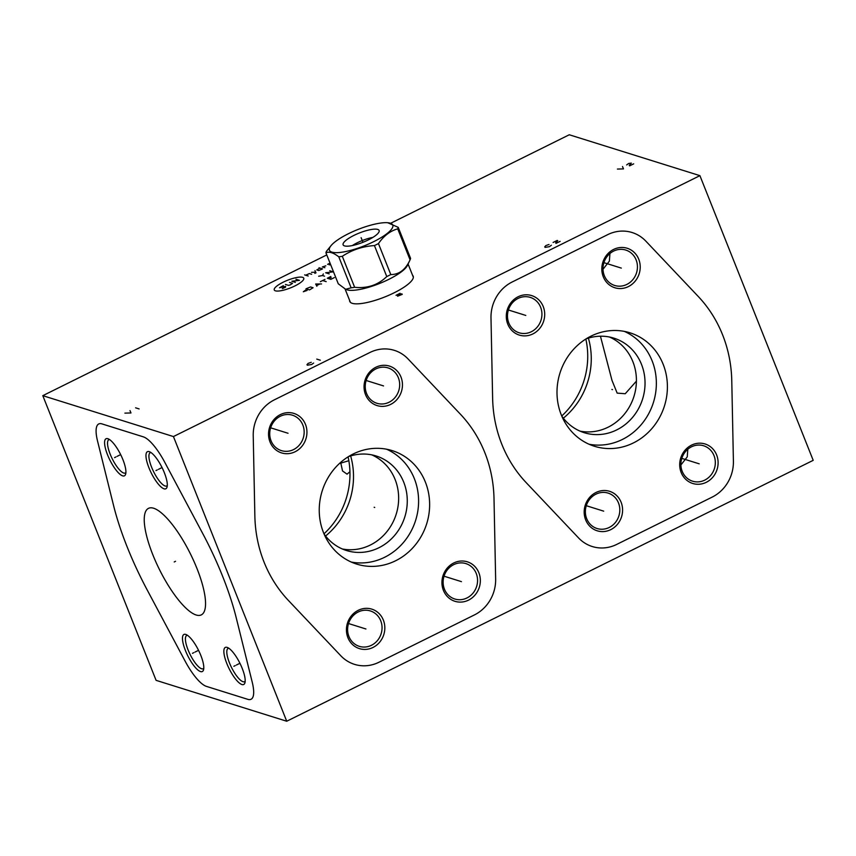 <?xml version="1.0" encoding="UTF-8"?>
<svg xmlns="http://www.w3.org/2000/svg" width="856" height="856" viewBox="0 0 856 856"><rect width="100%" height="100%" fill="white"/><g stroke="black" fill="none" stroke-linecap="round" stroke-linejoin="round"><path stroke-width="1.28" d="M173.436 436.56L699.908 175.651L813.2 460.335L286.728 721.234L173.436 436.56L42.8 395.665L326.778 254.928M323.493 532.603A59.449 54.763 -72.6 0 1 334.118 469.099A59.449 54.763 -72.6 0 1 392.198 450.62A59.449 54.763 -72.6 0 1 425.389 482.11A59.449 54.763 -72.6 0 1 414.764 545.614A59.449 54.763 -72.6 0 1 356.685 564.093A59.449 54.763 -72.6 0 1 323.493 532.603M358.236 610.307A20.694 19.057 -72.6 0 1 383.36 620.097A20.694 19.057 -72.6 0 1 373.013 647.457A20.694 19.057 -72.6 0 1 347.9 637.667A20.694 19.057 -72.6 0 1 358.236 610.307M280.351 414.593A20.694 19.057 -72.6 0 1 305.474 424.383A20.694 19.057 -72.6 0 1 295.127 451.743A20.694 19.057 -72.6 0 1 270.014 441.953A20.694 19.057 -72.6 0 1 280.351 414.593M375.859 367.256A20.694 19.057 -72.6 0 1 400.983 377.047A20.694 19.057 -72.6 0 1 390.646 404.406A20.694 19.057 -72.6 0 1 365.523 394.616A20.694 19.057 -72.6 0 1 375.859 367.256M453.744 562.981A20.694 19.057 -72.6 0 1 478.868 572.771A20.694 19.057 -72.6 0 1 468.532 600.131A20.694 19.057 -72.6 0 1 443.408 590.34A20.694 19.057 -72.6 0 1 453.744 562.981M561.247 414.786A59.449 54.763 -72.6 0 1 571.872 351.27A59.449 54.763 -72.6 0 1 629.963 332.802A59.449 54.763 -72.6 0 1 663.154 364.281A59.449 54.763 -72.6 0 1 652.529 427.797A59.449 54.763 -72.6 0 1 594.438 446.265A59.449 54.763 -72.6 0 1 561.247 414.786M595.99 492.478A20.694 19.057 -72.6 0 1 621.114 502.269A20.694 19.057 -72.6 0 1 610.777 529.629A20.694 19.057 -72.6 0 1 585.654 519.849A20.694 19.057 -72.6 0 1 595.99 492.478M518.105 296.765A20.694 19.057 -72.6 0 1 543.228 306.555A20.694 19.057 -72.6 0 1 532.892 333.915A20.694 19.057 -72.6 0 1 507.769 324.124A20.694 19.057 -72.6 0 1 518.105 296.765M613.624 249.428A20.694 19.057 -72.6 0 1 638.747 259.218A20.694 19.057 -72.6 0 1 628.411 286.578A20.694 19.057 -72.6 0 1 603.287 276.798A20.694 19.057 -72.6 0 1 613.624 249.428M691.509 445.152A20.694 19.057 -72.6 0 1 716.633 454.943A20.694 19.057 -72.6 0 1 706.296 482.303A20.694 19.057 -72.6 0 1 681.173 472.512A20.694 19.057 -72.6 0 1 691.509 445.152M390.828 223.191L569.272 134.767L699.908 175.651M412.581 275.343A34.122 8.785 158.3 0 1 413.191 276.21A34.122 8.785 158.3 0 1 394.156 292.795A34.122 8.785 158.3 0 1 349.772 301.451A34.122 8.785 158.3 0 1 349.612 300.403M286.728 721.234L156.092 680.349L42.8 395.665M153.652 508.239A59.449 17.355 63.6 0 1 193.884 561.215A59.449 17.355 63.6 0 1 201.288 614.886A59.449 17.355 63.6 0 1 196.131 614.993A59.449 17.355 63.6 0 1 155.899 562.018A59.449 17.355 63.6 0 1 148.495 508.357A59.449 17.355 63.6 0 1 153.652 508.239M200.818 655.407A20.694 6.035 63.6 0 1 203.535 669.841A20.694 6.035 63.6 0 1 196.003 668.215A20.694 6.035 63.6 0 1 185.452 650.592A20.694 6.035 63.6 0 1 186.041 634.531A20.694 6.035 63.6 0 1 200.818 655.407M122.932 459.693A20.694 6.035 63.6 0 1 125.65 474.117A20.694 6.035 63.6 0 1 118.117 472.501A20.694 6.035 63.6 0 1 107.567 454.878A20.694 6.035 63.6 0 1 108.156 438.818A20.694 6.035 63.6 0 1 122.932 459.693M164.32 472.64A20.694 6.035 63.6 0 1 167.038 487.075A20.694 6.035 63.6 0 1 159.505 485.448A20.694 6.035 63.6 0 1 148.955 467.836A20.694 6.035 63.6 0 1 149.543 451.765A20.694 6.035 63.6 0 1 164.32 472.64M242.205 668.365A20.694 6.035 63.6 0 1 244.923 682.788A20.694 6.035 63.6 0 1 237.39 681.173A20.694 6.035 63.6 0 1 226.84 663.55A20.694 6.035 63.6 0 1 227.429 647.489A20.694 6.035 63.6 0 1 242.205 668.365M349.933 471.72L347.055 474.149L342.539 470.961L340.656 462.401M323.985 533.812A75.863 69.882 107.4 0 0 342.09 509.117A75.863 69.882 -72.6 0 0 348.071 456.858M325.569 536.017A72.011 66.34 107.4 0 0 346.027 509.748A72.011 66.34 -72.6 0 0 350.639 455.948M342.24 548.942A49.541 45.636 107.4 0 0 393.503 521.09A49.541 45.636 -72.6 0 0 371.697 454.846M324.06 533.994A49.541 45.636 107.4 0 0 346.477 550.515A49.541 45.636 107.4 0 0 402.127 523.786A49.541 45.636 107.4 0 0 403.732 482.195A49.541 45.636 107.4 0 0 376.073 455.959A49.541 45.636 107.4 0 0 348.242 456.751M386.58 449.218A59.449 54.763 -72.6 0 1 414.347 478.654A59.449 54.763 107.4 0 1 405.658 539.729A59.449 54.763 107.4 0 1 351.26 562.05M561.75 415.984A75.863 69.882 107.4 0 0 579.844 391.288A75.863 69.882 -72.6 0 0 585.836 339.04M563.334 418.188A72.011 66.34 107.4 0 0 583.792 391.92A72.011 66.34 -72.6 0 0 588.393 338.131M636.415 381.145L625.233 393.739L617.165 393.118L611.997 380.396L600.441 336.215M580.004 431.114A49.541 45.636 107.4 0 0 631.268 403.262A49.541 45.636 -72.6 0 0 609.451 337.018M561.825 416.166A49.541 45.636 107.4 0 0 584.241 432.697A49.541 45.636 107.4 0 0 639.892 405.958A49.541 45.636 107.4 0 0 641.497 364.367A49.541 45.636 107.4 0 0 613.838 338.131A49.541 45.636 107.4 0 0 586.007 338.923M624.345 331.39A59.449 54.763 -72.6 0 1 652.112 360.825A59.449 54.763 107.4 0 1 643.423 421.901A59.449 54.763 107.4 0 1 589.024 444.221M680.895 464.99L687.25 456.858L687.817 449.24M704.734 480.13A18.554 17.088 -72.6 0 1 692.568 481.179A18.554 17.088 -72.6 0 1 680.895 464.958A18.554 17.088 -72.6 0 1 691.477 446.821A18.554 17.088 -72.6 0 1 703.643 445.773A18.554 17.088 -72.6 0 1 715.316 461.994A18.554 17.088 -72.6 0 1 704.734 480.13M603.009 269.266L609.365 261.144L609.932 253.515M626.849 284.417A18.554 17.088 -72.6 0 1 614.683 285.465A18.554 17.088 -72.6 0 1 603.009 269.244A18.554 17.088 -72.6 0 1 613.592 251.108A18.554 17.088 -72.6 0 1 625.757 250.059A18.554 17.088 -72.6 0 1 637.431 266.28A18.554 17.088 -72.6 0 1 626.849 284.417M203.781 668.247A18.554 5.414 63.6 0 1 203.214 668.718A18.554 5.414 63.6 0 1 201.599 668.75A18.554 5.414 63.6 0 1 188.085 649.939A18.554 5.414 63.6 0 1 186.736 635.473A18.554 5.414 63.6 0 1 187.464 635.302M125.896 472.523A18.554 5.414 63.6 0 1 125.318 472.994A18.554 5.414 63.6 0 1 123.713 473.026A18.554 5.414 63.6 0 1 110.199 454.215A18.554 5.414 63.6 0 1 108.851 439.759A18.554 5.414 63.6 0 1 109.579 439.588M167.284 485.48A18.554 5.414 63.6 0 1 166.717 485.951A18.554 5.414 63.6 0 1 165.101 485.983A18.554 5.414 63.6 0 1 151.587 467.173A18.554 5.414 63.6 0 1 150.239 452.706A18.554 5.414 63.6 0 1 150.966 452.535M280.319 416.262A18.554 17.088 -72.6 0 1 292.485 415.214A18.554 17.088 -72.6 0 1 304.158 431.435A18.554 17.088 -72.6 0 1 293.576 449.571A18.554 17.088 -72.6 0 1 281.399 450.62A18.554 17.088 -72.6 0 1 269.736 434.399A18.554 17.088 -72.6 0 1 280.319 416.262M245.169 681.194A18.554 5.414 63.6 0 1 244.602 681.665A18.554 5.414 63.6 0 1 242.986 681.697A18.554 5.414 63.6 0 1 229.472 662.897A18.554 5.414 63.6 0 1 228.124 648.431A18.554 5.414 63.6 0 1 228.852 648.26M358.204 611.987A18.554 17.088 -72.6 0 1 370.37 610.938A18.554 17.088 -72.6 0 1 382.044 627.159A18.554 17.088 -72.6 0 1 371.461 645.285A18.554 17.088 -72.6 0 1 359.285 646.333A18.554 17.088 -72.6 0 1 347.622 630.123A18.554 17.088 -72.6 0 1 358.204 611.987M375.827 368.936A18.554 17.088 -72.6 0 1 388.003 367.887A18.554 17.088 -72.6 0 1 399.666 384.109A18.554 17.088 -72.6 0 1 389.084 402.234A18.554 17.088 -72.6 0 1 376.918 403.283A18.554 17.088 -72.6 0 1 365.245 387.073A18.554 17.088 -72.6 0 1 375.827 368.936M453.712 564.65A18.554 17.088 -72.6 0 1 465.889 563.601A18.554 17.088 -72.6 0 1 477.552 579.822A18.554 17.088 -72.6 0 1 466.969 597.959A18.554 17.088 -72.6 0 1 454.804 599.007A18.554 17.088 -72.6 0 1 443.13 582.786A18.554 17.088 -72.6 0 1 453.712 564.65M595.969 494.158A18.554 17.088 -72.6 0 1 608.135 493.11A18.554 17.088 -72.6 0 1 619.808 509.331A18.554 17.088 -72.6 0 1 609.215 527.467A18.554 17.088 -72.6 0 1 597.049 528.516A18.554 17.088 -72.6 0 1 585.376 512.295A18.554 17.088 -72.6 0 1 595.969 494.158M518.083 298.434A18.554 17.088 -72.6 0 1 530.249 297.385A18.554 17.088 -72.6 0 1 541.923 313.606A18.554 17.088 -72.6 0 1 531.33 331.743A18.554 17.088 -72.6 0 1 519.164 332.791A18.554 17.088 -72.6 0 1 507.49 316.57A18.554 17.088 -72.6 0 1 518.083 298.434M351.12 287.819A38.766 9.972 158.3 0 0 354.641 287.295C367.31 288.622 378.02 285.048 386.773 276.563A38.766 9.972 158.3 0 0 388.806 275.579A38.766 9.972 -21.7 0 0 390.796 274.573C399.174 274.562 405.594 269.651 410.067 259.828A38.766 9.972 -21.7 0 0 410.11 259.721L407.36 265.531A33.887 8.721 -21.7 0 1 388.742 279.388A33.887 8.721 158.3 0 1 346.669 289.681L345.664 289.296L351.12 287.819L338.794 256.821A38.766 9.972 -21.7 0 0 342.314 256.297C351.902 249.92 362.612 246.346 374.436 245.576A38.766 9.972 -21.7 0 0 376.48 244.591A38.766 9.972 -21.7 0 0 378.459 243.586C383.766 235.86 390.186 230.938 397.73 228.841A38.766 9.972 -21.7 0 0 398.233 227.364L387.725 222.721A34.09 8.774 -21.7 0 0 348.456 233.699A34.09 8.774 -21.7 0 0 331.518 245.084A34.09 8.774 -21.7 0 0 338.965 252.552A34.09 8.774 -21.7 0 0 373.772 241.617A34.09 8.774 -21.7 0 0 387.725 222.721M410.11 259.721A38.766 9.972 -21.7 0 0 410.57 258.351L398.233 227.364M390.796 274.573L378.459 243.586M410.067 259.828L397.73 228.841M386.773 276.563L374.436 245.576M331.518 245.084L326.436 251.332A38.766 9.972 -21.7 0 0 325.933 252.798L338.27 283.785L345.664 289.296M325.933 252.798C329.1 251.332 333.391 252.67 338.794 256.821M353.924 235.411A19.378 4.986 -21.7 0 0 343.245 245.073A19.378 4.986 -21.7 0 0 368.315 239.915A19.378 4.986 -21.7 0 0 379.197 230.767A19.378 4.986 -21.7 0 0 353.924 235.411M372.884 237.39A17.698 4.558 -21.7 0 0 357.38 242.719A17.698 4.558 -21.7 0 0 352.383 245.544M354.641 287.295L342.314 256.297M339.425 463.513L348.831 460.721M175.555 561.29L174.228 561.953M185.131 661.153A37.172 10.85 -116.4 0 0 206.424 686.384L247.812 699.341A37.172 10.85 -116.4 0 0 252.22 682.157L236.213 617.732A128.807 37.6 -116.4 0 0 202.647 533.384L164.652 462.09A37.172 10.85 -116.4 0 0 143.359 436.86L101.971 423.902A37.172 10.85 -116.4 0 0 97.552 441.086L113.57 505.5A128.807 37.6 -116.4 0 0 147.136 589.848L185.131 661.153M193.798 652.668L192.472 653.331M194.975 652.09L198.549 650.325M115.913 456.954L114.586 457.618M117.09 456.376L120.664 454.6M157.301 469.912L155.974 470.565M158.478 469.334L162.052 467.558M235.197 665.626L233.859 666.289M236.363 665.048L239.937 663.272M400.105 293.287L396.028 295.309L401.871 293.843L402.245 294.368L397.58 296.208M302.628 277.333A15.889 4.087 -21.7 0 0 283.111 282.234A15.889 4.087 -21.7 0 0 275.397 290.826A15.889 4.087 -21.7 0 0 294.913 285.925A15.889 4.087 -21.7 0 0 302.628 277.333M283.357 285.658L279.527 287.755L285.626 286.364L285.465 287.263L282.309 288.622M289.51 282.405L292.538 283.347L290.13 284.952L288.461 285.369L285.433 284.427M295.363 282.352L291.832 281.25L299.44 280.329L295.909 279.227M308.181 276.007L304.64 274.904M311.67 274.273L309.401 273.567L305.656 275.215M314.837 273.385L316.003 272.807L314.965 270.603M311.477 272.326L315.746 272.251M320.016 268.099L316.774 269.908L318.796 270.539L322.541 268.891L319.01 267.778M325.815 265.831L322.348 266.944L324.873 267.735M330.041 263.134L327.591 264.344M330.384 263.98L329.1 264.825L330.694 264.761M324.531 276.178L322.519 275.546L318.678 276.231M322.519 275.546L323.333 273.92M329.731 270.753L333.273 271.855L325.665 272.764L329.196 273.877M305.763 290.002L303.324 291.757L307.111 290.419M309.498 289.916L313.071 287.744L310.546 286.953L305.966 288.814L309.498 289.916M321.535 283.957L315.671 283.999L316.88 286.257M316.645 285.562L319.748 284.021M326.19 281.645L322.659 280.543M320.326 281.699L324.991 279.388M330.812 276.499L327.313 278.232L330.855 279.334L334.343 277.601M331.165 277.547L328.832 278.703M124.901 413.127L130.979 412.966L129.994 410.602M135.601 407.82L139.132 408.933M617.411 169.06L623.489 168.9L622.505 166.535M633.675 163.849L629.599 165.871L629.235 165.336L631.321 163.111L628.614 163.496L626.656 164.951M311.252 362.313L308.117 363.393L306.962 364.677L307.336 365.202L311.648 364.495L313.606 363.051M316.774 359.103L320.305 360.205M549.017 244.484L545.871 245.565L544.726 246.849L545.09 247.384L549.413 246.667L551.371 245.223M560.113 241.371L556.036 243.382L555.662 242.858L557.748 240.632L557.16 240.45L553.094 242.462M374.725 507.448L374.147 507.266L374.725 507.448M340.806 655.76A37.172 34.251 107.4 0 0 378.908 662.266L474.417 614.929A37.172 34.251 107.4 0 0 495.645 579.02L494.008 498.599A128.807 118.663 107.4 0 0 460.442 414.25L408.077 358.964A37.172 34.251 107.4 0 0 369.974 352.458L274.455 399.784A37.172 34.251 107.4 0 0 253.226 435.693L254.863 516.125A128.807 118.663 107.4 0 0 288.429 600.473L340.806 655.76M365.919 628.978L365.341 628.796M364.827 628.636L348.52 623.532M288.033 433.254L287.455 433.083M286.942 432.922L270.635 427.818M383.541 385.928L382.964 385.746M382.461 385.585L366.154 380.481M461.427 581.641L460.849 581.459M460.346 581.299L444.039 576.195M612.489 389.619L611.912 389.448L612.489 389.619M578.56 537.932A37.172 34.251 107.4 0 0 616.673 544.437L712.181 497.101A37.172 34.251 107.4 0 0 733.41 461.191L731.773 380.77A128.807 118.663 107.4 0 0 698.207 296.422L645.841 241.135A37.172 34.251 107.4 0 0 607.728 234.63L512.22 281.966A37.172 34.251 107.4 0 0 490.991 317.876L492.628 398.297A128.807 118.663 107.4 0 0 526.194 482.645L578.56 537.932M603.673 511.15L603.095 510.968M602.592 510.807L586.285 505.703M525.787 315.436L525.21 315.254M524.707 315.094L508.4 309.99M621.306 268.099L620.728 267.917M620.215 267.757L603.908 262.653M699.192 463.813L698.614 463.631M698.1 463.481L681.793 458.377M361.114 237.658L362.965 242.291M350.382 302.318L345.096 289.05M413.352 277.258L408.077 264.023"/></g></svg>
